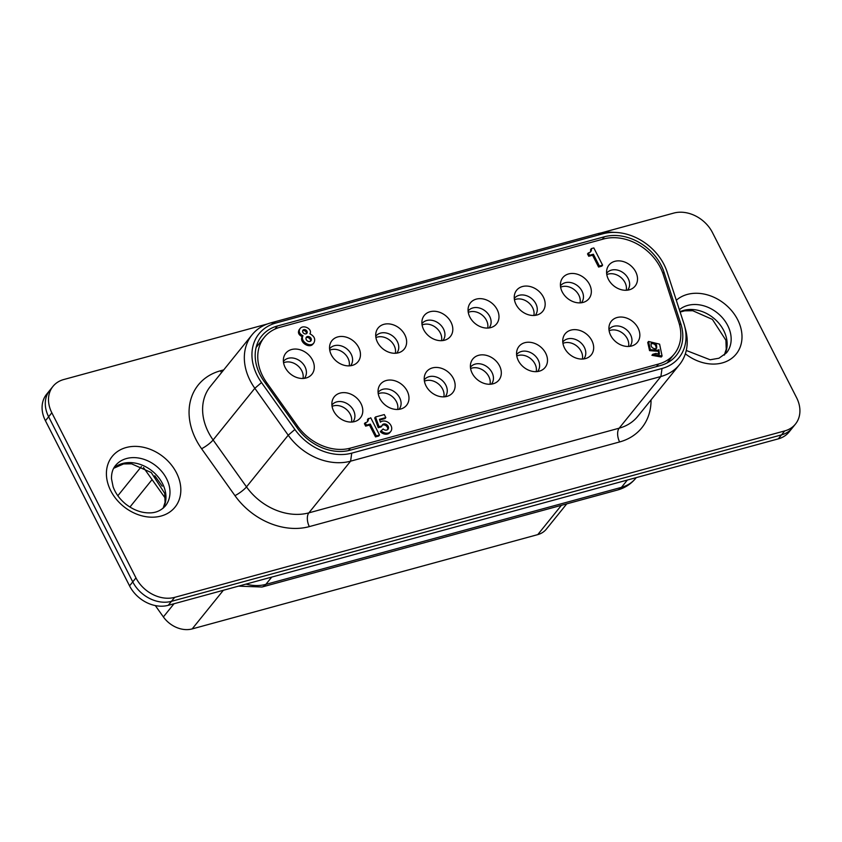 <?xml version="1.0" encoding="UTF-8"?>
<svg xmlns="http://www.w3.org/2000/svg" width="842" height="842" viewBox="0 0 842 842"><rect width="100%" height="100%" fill="white"/><g stroke="black" fill="none" stroke-linecap="round" stroke-linejoin="round"><path stroke-width="1.26" d="M331.906 405.044A13.451 10.588 -141.1 0 1 332.053 404.855A13.451 10.588 -141.1 0 1 353.472 410.317A13.451 10.588 -141.1 0 1 352.987 421.758A13.451 10.588 -141.1 0 1 352.84 421.937M333.674 411.075A16.787 13.209 38.9 0 0 356.766 420.768A16.787 13.209 38.9 0 0 355.629 397.066A16.787 13.209 38.9 0 0 332.222 400.95A16.787 13.209 38.9 0 0 333.674 411.075M658.528 364.049L350.419 448.123A45.542 35.838 -141.1 0 1 297.636 426.147L266.64 382.584A45.542 35.838 -141.1 0 1 264.304 337.305A45.542 35.838 -141.1 0 1 280.039 327.264L603.598 238.981A45.542 35.838 -141.1 0 1 663.222 274.376L678.768 322.16A45.542 35.838 -141.1 0 1 674.274 354.008A45.542 35.838 -141.1 0 1 658.528 364.049L656.455 366.617M379.847 398.477A16.787 13.209 38.9 0 0 402.95 408.17A16.787 13.209 38.9 0 0 401.802 384.468A16.787 13.209 38.9 0 0 378.405 388.351A16.787 13.209 38.9 0 0 379.847 398.477M472.194 373.28A16.787 13.209 38.9 0 0 495.296 382.963A16.787 13.209 38.9 0 0 494.149 359.271A16.787 13.209 38.9 0 0 470.752 363.155A16.787 13.209 38.9 0 0 472.194 373.28M564.54 348.083A16.787 13.209 38.9 0 0 587.642 357.766A16.787 13.209 38.9 0 0 586.506 334.074A16.787 13.209 38.9 0 0 563.098 337.958A16.787 13.209 38.9 0 0 564.54 348.083M331.338 354.882A16.787 13.209 38.9 0 0 354.44 364.575A16.787 13.209 38.9 0 0 353.293 340.884A16.787 13.209 38.9 0 0 329.896 344.767A16.787 13.209 38.9 0 0 331.338 354.882M423.684 329.685A16.787 13.209 38.9 0 0 446.786 339.379A16.787 13.209 38.9 0 0 445.65 315.687A16.787 13.209 38.9 0 0 422.242 319.571A16.787 13.209 38.9 0 0 423.684 329.685M516.041 304.488A16.787 13.209 38.9 0 0 539.143 314.182A16.787 13.209 38.9 0 0 537.996 290.49A16.787 13.209 38.9 0 0 514.599 294.363A16.787 13.209 38.9 0 0 516.041 304.488M608.387 279.291A16.787 13.209 38.9 0 0 631.489 288.985A16.787 13.209 38.9 0 0 630.342 265.293A16.787 13.209 38.9 0 0 606.945 269.166A16.787 13.209 38.9 0 0 608.387 279.291M602.609 265.167L601.809 266.156L598.588 267.04L592.568 255.221L588.737 256.263L587.506 253.863L589.516 252.537A5.105 4.021 38.9 0 0 590.747 251.6A5.105 4.021 38.9 0 0 591.4 248.59L593.831 247.927L602.609 265.167L599.399 266.04L593.368 254.221L589.537 255.273L588.305 252.863M590.295 252.053A5.105 4.021 38.9 0 0 590.589 249.59L591.4 248.59M367.207 421.916A5.105 4.021 38.9 0 0 367.501 419.442L370.743 417.79L379.521 435.03L376.3 435.903L370.28 424.084L366.449 425.136L365.217 422.726L366.428 422.4A5.105 4.021 38.9 0 0 367.659 421.463A5.105 4.021 38.9 0 0 368.301 418.453M379.521 435.03L378.721 436.019L375.5 436.903L369.48 425.084L365.638 426.126L364.418 423.715L365.217 422.726M390.73 431.483L389.93 432.483A6.968 5.484 -141.1 0 1 380.321 431.693L383.121 428.925A3.568 2.81 38.9 0 0 388.004 429.283A3.568 2.81 38.9 0 0 386.983 424.852A3.568 2.81 38.9 0 0 382.447 424.8A3.568 2.81 38.9 0 0 381.963 425.926L379.047 426.715L375.511 416.969L384.289 414.58L385.825 417.579L379.447 419.316L380.405 422.189A6.968 5.484 -141.1 0 1 389.109 423.147A6.968 5.484 -141.1 0 1 390.73 431.483A6.968 5.484 -141.1 0 1 381.121 430.704M387.53 429.725A3.568 2.81 38.9 0 0 386.183 425.852A3.568 2.81 38.9 0 0 382.121 425.357M381.963 425.926L381.163 426.915L378.247 427.704L374.711 417.969L375.511 416.969M385.825 417.579L385.015 418.579L379.689 420.032M658.528 350.251L657.728 351.24L649.55 350.63L647.74 342.452L648.551 341.463L659.602 344.146L662.086 356.029L652.718 354.314L655.855 353.461L659.391 354.072L658.918 349.567L658.528 350.251L650.361 349.64L648.551 341.463M662.086 356.029L661.275 357.019L651.918 355.313L652.718 354.314M658.907 354.45L658.16 350.714M313.856 342.957L313.045 343.957C309.403 349.041 298.931 342.052 302.215 336.705C298.584 334.895 297.594 332.537 299.226 329.632L300.026 328.633C303.309 324.117 312.866 329.117 309.909 333.811C314.424 336.221 315.739 339.273 313.856 342.947C310.203 348.051 299.731 341.063 303.015 335.716C299.394 333.906 298.394 331.548 300.026 328.633M610.724 335.484A16.787 13.209 38.9 0 0 633.816 345.167A16.787 13.209 38.9 0 0 632.679 321.476A16.787 13.209 38.9 0 0 609.271 325.359A16.787 13.209 38.9 0 0 610.724 335.484M562.214 291.89A16.787 13.209 38.9 0 0 585.316 301.583A16.787 13.209 38.9 0 0 584.169 277.892A16.787 13.209 38.9 0 0 560.772 281.765A16.787 13.209 38.9 0 0 562.214 291.89M469.868 317.087A16.787 13.209 38.9 0 0 492.959 326.78A16.787 13.209 38.9 0 0 491.823 303.088A16.787 13.209 38.9 0 0 468.415 306.962A16.787 13.209 38.9 0 0 469.868 317.087M377.511 342.284A16.787 13.209 38.9 0 0 400.613 351.977A16.787 13.209 38.9 0 0 399.476 328.285A16.787 13.209 38.9 0 0 376.069 332.169A16.787 13.209 38.9 0 0 377.511 342.284M285.164 367.48A16.787 13.209 38.9 0 0 308.267 377.174A16.787 13.209 38.9 0 0 307.12 353.482A16.787 13.209 38.9 0 0 283.722 357.366A16.787 13.209 38.9 0 0 285.164 367.48M518.367 360.681A16.787 13.209 38.9 0 0 541.469 370.364A16.787 13.209 38.9 0 0 540.332 346.672A16.787 13.209 38.9 0 0 516.925 350.556A16.787 13.209 38.9 0 0 518.367 360.681M426.02 385.878A16.787 13.209 38.9 0 0 449.123 395.561A16.787 13.209 38.9 0 0 447.976 371.869A16.787 13.209 38.9 0 0 424.578 375.753A16.787 13.209 38.9 0 0 426.02 385.878M332.074 406.37A13.451 10.588 -141.1 0 1 350.261 414.296A13.451 10.588 -141.1 0 1 351.503 422.053M378.079 392.446A13.451 10.588 -141.1 0 1 378.226 392.256A13.451 10.588 -141.1 0 1 399.645 397.719A13.451 10.588 -141.1 0 1 399.161 409.159A13.451 10.588 -141.1 0 1 399.013 409.338M378.247 393.772A13.451 10.588 -141.1 0 1 396.435 401.697A13.451 10.588 -141.1 0 1 397.677 409.454M424.252 379.847A13.451 10.588 -141.1 0 1 424.4 379.658A13.451 10.588 -141.1 0 1 445.828 385.12A13.451 10.588 -141.1 0 1 445.334 396.561A13.451 10.588 -141.1 0 1 445.186 396.74M424.421 381.173A13.451 10.588 -141.1 0 1 442.618 389.099A13.451 10.588 -141.1 0 1 443.85 396.856M470.436 367.249A13.451 10.588 -141.1 0 1 470.573 367.059A13.451 10.588 -141.1 0 1 492.002 372.522A13.451 10.588 -141.1 0 1 491.517 383.963A13.451 10.588 -141.1 0 1 491.36 384.141M470.604 368.575A13.451 10.588 -141.1 0 1 488.792 376.5A13.451 10.588 -141.1 0 1 490.033 384.257M516.609 354.65A13.451 10.588 -141.1 0 1 516.746 354.461A13.451 10.588 -141.1 0 1 538.175 359.923A13.451 10.588 -141.1 0 1 537.691 371.364A13.451 10.588 -141.1 0 1 537.543 371.543M516.778 355.977A13.451 10.588 -141.1 0 1 534.965 363.902A13.451 10.588 -141.1 0 1 536.207 371.659M562.782 342.052A13.451 10.588 -141.1 0 1 562.93 341.863A13.451 10.588 -141.1 0 1 584.348 347.325A13.451 10.588 -141.1 0 1 583.864 358.766A13.451 10.588 -141.1 0 1 583.716 358.945M562.951 343.378A13.451 10.588 -141.1 0 1 581.138 351.303A13.451 10.588 -141.1 0 1 582.38 359.06M283.396 361.45A13.451 10.588 -141.1 0 1 283.543 361.271A13.451 10.588 -141.1 0 1 304.972 366.733A13.451 10.588 -141.1 0 1 304.478 378.174A13.451 10.588 -141.1 0 1 304.33 378.353M283.565 362.786A13.451 10.588 -141.1 0 1 301.762 370.712A13.451 10.588 -141.1 0 1 302.994 378.468M329.58 348.851A13.451 10.588 -141.1 0 1 329.717 348.672A13.451 10.588 -141.1 0 1 351.146 354.135A13.451 10.588 -141.1 0 1 350.661 365.575A13.451 10.588 -141.1 0 1 350.504 365.754M329.748 350.188A13.451 10.588 -141.1 0 1 347.935 358.103A13.451 10.588 -141.1 0 1 349.177 365.87M375.753 336.253A13.451 10.588 -141.1 0 1 375.89 336.074A13.451 10.588 -141.1 0 1 397.319 341.536A13.451 10.588 -141.1 0 1 396.835 352.977A13.451 10.588 -141.1 0 1 396.687 353.156M375.921 337.589A13.451 10.588 -141.1 0 1 394.109 345.504A13.451 10.588 -141.1 0 1 395.351 353.272M421.926 323.654A13.451 10.588 -141.1 0 1 422.074 323.475A13.451 10.588 -141.1 0 1 443.492 328.938A13.451 10.588 -141.1 0 1 443.008 340.378A13.451 10.588 -141.1 0 1 442.86 340.557M422.095 324.991A13.451 10.588 -141.1 0 1 440.282 332.906A13.451 10.588 -141.1 0 1 441.524 340.673M468.099 311.056A13.451 10.588 -141.1 0 1 468.247 310.877A13.451 10.588 -141.1 0 1 489.665 316.339A13.451 10.588 -141.1 0 1 489.181 327.78A13.451 10.588 -141.1 0 1 489.034 327.959M468.268 312.382A13.451 10.588 -141.1 0 1 486.455 320.307A13.451 10.588 -141.1 0 1 487.697 328.075M514.273 298.457A13.451 10.588 -141.1 0 1 514.42 298.278A13.451 10.588 -141.1 0 1 535.838 303.741A13.451 10.588 -141.1 0 1 535.354 315.182A13.451 10.588 -141.1 0 1 535.207 315.361M514.441 299.784A13.451 10.588 -141.1 0 1 532.628 307.709A13.451 10.588 -141.1 0 1 533.87 315.476M560.446 285.859A13.451 10.588 -141.1 0 1 560.593 285.68A13.451 10.588 -141.1 0 1 582.022 291.143A13.451 10.588 -141.1 0 1 581.527 302.583A13.451 10.588 -141.1 0 1 581.38 302.762M560.614 287.185A13.451 10.588 -141.1 0 1 578.812 295.11A13.451 10.588 -141.1 0 1 580.043 302.878M606.629 273.261A13.451 10.588 -141.1 0 1 606.766 273.082A13.451 10.588 -141.1 0 1 628.195 278.544A13.451 10.588 -141.1 0 1 627.711 289.985A13.451 10.588 -141.1 0 1 627.553 290.164M606.798 274.587A13.451 10.588 -141.1 0 1 624.985 282.512A13.451 10.588 -141.1 0 1 626.227 290.279M608.955 329.443A13.451 10.588 -141.1 0 1 609.103 329.264A13.451 10.588 -141.1 0 1 630.521 334.727A13.451 10.588 -141.1 0 1 630.037 346.167A13.451 10.588 -141.1 0 1 629.89 346.346M609.124 330.78A13.451 10.588 -141.1 0 1 627.311 338.705A13.451 10.588 -141.1 0 1 628.553 346.462M598.588 267.04L599.399 266.04M592.568 255.221L593.368 254.221M588.737 256.263L589.537 255.273M375.5 436.903L376.3 435.903M369.48 425.084L370.28 424.084M365.638 426.126L366.449 425.136M378.247 427.704L379.047 426.715M656.171 348.599C656.118 344.894 654.392 343.262 650.992 343.704M655.602 348.841C651.95 348.409 650.508 346.515 651.298 343.168C655.202 342.094 657.002 343.747 656.676 348.135L655.602 348.841M311.014 338.368A2.905 2.284 -141.1 0 1 310.908 340.842A2.905 2.284 -141.1 0 1 307.214 340.8A2.905 2.284 -141.1 0 1 306.383 337.189A2.905 2.284 -141.1 0 1 311.014 338.368M310.414 341.263A2.905 2.284 38.9 0 0 310.214 339.368A2.905 2.284 38.9 0 0 306.078 337.758M306.951 331.19A2.505 1.968 -141.1 0 1 306.856 333.316A2.505 1.968 -141.1 0 1 303.667 333.274A2.505 1.968 -141.1 0 1 302.962 330.169A2.505 1.968 -141.1 0 1 306.951 331.19M306.351 333.727A2.505 1.968 38.9 0 0 306.151 332.18A2.505 1.968 38.9 0 0 302.667 330.748M302.215 336.705L303.015 335.716M155.307 605.566L163.38 616.923A24.839 19.545 38.9 0 0 192.176 628.911L537.764 534.617A24.839 19.545 38.9 0 0 546.353 529.134L566.75 503.863M52.962 386.394L49.752 390.362A31.049 24.429 38.9 0 0 48.636 416.769A31.049 24.429 -141.1 0 1 49.752 390.362L46.542 394.34A31.049 24.429 38.9 0 0 45.426 420.737L129.552 585.864A31.049 24.429 38.9 0 0 168.263 605.314L171.463 601.335A31.049 24.429 -141.1 0 1 132.762 581.885A31.049 24.429 38.9 0 0 171.463 601.335L781.513 434.882A31.049 24.429 38.9 0 0 792.248 428.041A31.049 24.429 -141.1 0 1 781.513 434.882L171.463 601.335L174.673 597.357A31.049 24.429 -141.1 0 1 135.972 577.907L51.836 412.791A31.049 24.429 -141.1 0 1 52.962 386.394A31.049 24.429 -141.1 0 1 63.697 379.542L267.388 323.97M45.426 420.737L48.636 416.769L132.762 581.885L48.636 416.769L51.836 412.791M168.263 605.314L778.303 438.861A31.049 24.429 38.9 0 0 789.038 432.02L795.458 424.063A31.049 24.429 -141.1 0 1 784.723 430.915L174.673 597.357M601.02 232.939L673.737 213.089A31.049 24.429 -141.1 0 1 712.448 232.55L796.574 397.666A31.049 24.429 -141.1 0 1 795.458 424.063M662.033 368.48L351.735 453.143A49.036 38.595 -141.1 0 1 294.9 429.483L261.515 382.573A49.036 38.595 -141.1 0 1 275.944 323.002L602.883 233.792A49.036 38.595 -141.1 0 1 616.112 232.455A49.036 38.595 -141.1 0 1 667.085 271.913L683.82 323.37A49.036 38.595 -141.1 0 1 684.493 325.601A49.036 38.595 -141.1 0 1 662.033 368.48L660.886 376.511A53.814 42.353 38.9 0 0 679.494 364.649A53.814 42.353 38.9 0 0 685.535 329.454L684.493 325.601M351.735 453.143L350.598 461.174L660.886 376.511L619.165 428.189L308.877 512.852L350.598 461.174A53.814 42.353 38.9 0 1 288.217 435.209L254.831 388.288A53.814 42.353 38.9 0 1 252.063 334.779A53.814 42.353 38.9 0 1 270.671 322.918L597.609 233.718L602.883 233.792M616.112 232.455L612.134 232.245A53.814 42.353 38.9 0 0 597.609 233.718M350.219 450.175L660.517 365.512A45.542 35.838 38.9 0 0 676.263 355.471A45.542 35.838 38.9 0 0 680.757 323.612L664.012 272.155A45.542 35.838 38.9 0 0 604.398 236.77L277.46 325.97A45.542 35.838 38.9 0 0 261.715 336.011A45.542 35.838 38.9 0 0 264.062 381.289L297.437 428.199A45.542 35.838 38.9 0 0 350.219 450.175M348.399 450.617L350.419 448.123M296.752 427.241L297.636 426.147M265.756 383.678L266.64 382.584M561.404 505.326L537.764 534.617M223.362 590.274L192.176 628.911M152.076 479.614L129.921 507.063M174.02 603.735L163.38 616.923M635.773 478.224A41.395 32.575 -141.1 0 1 621.47 487.35A22.766 12.22 74.7 0 1 617.618 489.991C624.911 487.971 630.963 484.045 635.773 478.224L636.257 477.614M627.353 480.045L621.47 487.35L265.851 584.38A22.766 12.22 74.7 0 1 261.999 587.021L617.618 489.991M271.745 577.075L265.851 584.38A41.395 32.575 -141.1 0 1 245.98 584.106M162.211 486.181L154.802 475.772M135.972 577.907L129.552 585.864M784.723 430.915L778.303 438.861M724.415 354.998A32.08 25.249 38.9 0 0 716.289 320.497A32.08 25.249 38.9 0 0 680.031 311.719M679.378 309.698A32.08 25.249 -141.1 0 1 727.709 325.517A32.08 25.249 -141.1 0 1 726.551 352.798L718.952 358.229L710.143 359.776L686.272 350.461M163.243 508.115A32.08 25.249 38.9 0 0 152.255 471.088A32.08 25.249 38.9 0 0 113.744 468.163M115.449 465.605A32.08 25.249 -141.1 0 1 166.537 478.635A32.08 25.249 -141.1 0 1 165.379 505.916C160.99 510.715 155.517 513.041 148.96 512.883C141.046 512.841 133.31 509.915 125.753 504.105C119.638 499.064 115.417 493.265 113.102 486.718L111.512 478.866C111.355 473.362 112.67 468.941 115.449 465.605M110.755 490.749A40.363 31.764 38.9 0 0 161.075 516.041A40.363 31.764 38.9 0 0 176.483 472.815A40.363 31.764 38.9 0 0 126.163 447.534A40.363 31.764 38.9 0 0 110.755 490.749M685.356 353.798A40.363 31.764 38.9 0 0 730.288 359.355A40.363 31.764 38.9 0 0 737.655 319.707A40.363 31.764 38.9 0 0 676.305 300.268M223.719 369.891L220.467 370.785A64.171 50.499 38.9 0 0 201.585 448.733L234.96 495.643A64.171 50.499 38.9 0 0 309.34 526.608L619.628 441.945A64.171 50.499 38.9 0 0 651.034 399.897M294.9 429.483L288.217 435.209L246.495 486.887A10.346 2.147 -35.4 0 1 234.96 495.643M261.515 382.573L254.831 388.288L213.11 439.977A10.346 2.147 -35.4 0 1 201.585 448.733M275.944 323.002L270.671 322.918M679.494 364.649L637.773 416.327A53.814 42.353 -141.1 0 1 619.165 428.189A10.346 5.557 74.7 0 0 619.628 441.945M602.325 239.328L604.398 236.77M662.928 273.503L664.012 272.155M679.599 325.044L680.757 323.612M252.063 334.779L210.353 386.457A53.814 42.353 -141.1 0 0 213.11 439.977L246.495 486.887A53.814 42.353 -141.1 0 0 308.877 512.852A10.346 5.557 -105.3 0 0 309.34 526.608M221.551 372.585A10.346 5.557 74.7 0 1 220.467 370.785M274.913 329.117L277.46 325.97M256.115 347.441L264.304 337.305M667.043 362.965L674.274 354.008M141.403 466.552L117.838 495.749M261.999 587.021L238.549 586.137M143.456 467.51L165.316 498.232M724.309 355.092L726.246 349.188L725.899 340.252L712.416 319.413L692.756 310.719L684.746 310.824L680.147 312.056M163.137 508.21L165.064 502.306L164.727 493.37L151.244 472.53L131.573 463.837L123.564 463.942L113.681 468.289"/></g></svg>
